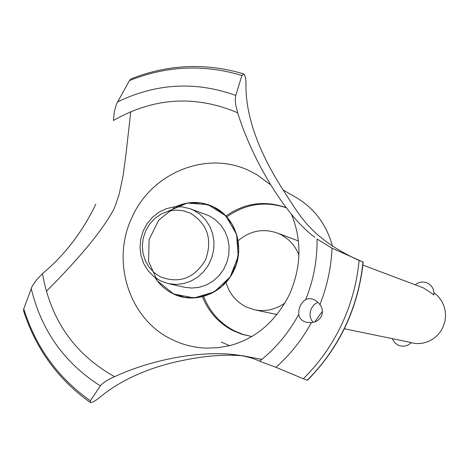 <?xml version="1.0" encoding="UTF-8"?>
<svg xmlns="http://www.w3.org/2000/svg" width="469" height="469" viewBox="0 0 469 469"><rect width="100%" height="100%" fill="white"/><g stroke="black" fill="none" stroke-linecap="round" stroke-linejoin="round"><path stroke-width="0.7" d="M251.724 336.531L241.822 334.239L233.146 330.704C218.83 323.293 208.594 311.961 202.426 296.713M225.923 215.975C244.83 202.901 264.915 200.134 286.166 207.679M251.624 336.519L242.872 334.356L234.541 330.932C220.043 323.417 209.749 311.903 203.652 296.396M226.779 216.901C245.305 203.792 265.126 200.75 286.242 207.779M226.005 282.344C229.247 293.442 235.872 301.59 245.867 306.79L254.561 309.804C265.507 311.897 275.655 309.61 285.011 302.939M298.952 255.025C295.153 245.533 288.81 238.58 279.923 234.172L276.939 232.9C262.751 228.227 249.807 230.842 238.105 240.755M415.311 284.73C419.063 281.799 423.132 281.259 427.523 283.106C432.201 285.668 434.312 289.602 433.854 294.913L433.626 294.948C432.09 293.5 428.56 291.091 423.026 287.732L362.906 265.102M344.387 328.757L411.266 342.569C407.403 346.321 402.982 347.166 398.005 345.096L394.587 342.528L392.365 338.876M411.037 342.816L417.51 343.642L422.856 343.156L428.033 341.625L432.828 339.099L437.055 335.681L440.567 331.495L443.211 326.7L444.893 321.488L445.55 316.047L445.151 310.595L443.721 305.342L441.306 300.482L438.011 296.203L433.954 292.674M291.349 214.052C302.077 240.099 301.438 266.925 289.443 294.538C275.326 322.103 255.06 339.222 228.649 345.882L217.645 347.728L206.559 348.127C194.066 347.711 182.277 344.715 171.185 339.14C128.799 318.686 110.766 260.905 132.182 217.059C151.868 172.375 207.351 150.01 249.778 170.968L256.994 174.802L270.238 184.54M317.794 302.206L314.124 304.598L311.369 308.496C309.147 314.042 309.757 318.644 313.21 322.303M314.892 237.267C286.635 217.124 252.832 161.588 237.736 113.047L235.719 104.88L235.321 100.888L235.497 96.297L241.916 75.462L243.88 73.985C245.316 75.62 246.014 79.073 245.967 84.338C245.334 126.8 269.394 168.793 284.513 192.184C299.65 215.195 310.085 237.255 356.798 259.427L362.865 261.937M46.337 291.319C79.9 257.698 102.295 230.525 113.516 209.801L115.714 204.677L119.278 193.838L123.042 175.951L125.885 154.94L130.745 111.669M243.587 73.85C205.598 62.612 168.101 64.282 131.097 78.845L129.444 80.586L116.5 104.048L114.213 112.085L113.439 120.469C153.902 97.435 195.303 94.873 237.642 112.777M172.633 293.512C165.364 289.83 159.489 284.495 155.005 277.507C159.489 284.495 165.364 289.83 172.633 293.512L184.903 297.463L197.871 297.598L210.481 293.881L221.702 286.594L230.601 276.329L236.44 263.918L238.739 250.382L237.302 236.845L232.261 224.417L224.041 214.11L213.331 206.759L201.013 202.942L188.092 202.942L175.599 206.735C188.239 201.084 200.761 201.066 213.166 206.682C235.327 216.666 245.404 247.075 233.984 270.244C223.484 293.864 194.09 304.844 172.633 293.512M95.817 204.185C82.497 231.885 64.728 255.042 42.503 273.656L36.559 279.811L32.044 286.483L23.731 308.895L23.556 310.736C35.849 348.936 58.056 379.485 90.177 402.384M90.353 400.749L100.307 385.835C103.391 382.505 108.157 379.444 114.6 376.654L114.87 376.543C163.798 353.972 228.895 346.673 259.433 361.124M300.242 305.829L301.972 302.962L304.012 300.781L306.427 299.222L309.012 298.595L312.055 298.894L314.67 299.931L317.601 302.03L319.899 304.58C322.525 307.945 323.053 311.791 321.488 316.112C319.143 320.098 315.789 322.256 311.422 322.578L306.761 322.361C301.977 321.118 299.292 318.469 298.718 314.412L298.847 310.326L300.242 305.829M298.718 314.412C288.734 332.843 275.702 348.444 259.627 361.2L275.971 367.315L303.326 378.741L307.201 380.248L307.512 379.984M363.147 262.048L332.023 248.195L317.067 238.985C317.349 259.89 313.556 280.093 305.694 299.591M261.808 359.442L243.997 355.965C226.457 354.159 206.471 355.566 184.036 360.192C161.629 364.477 127.234 374.678 100.237 396.95C96.297 400.28 93.138 402.144 90.769 402.56L90.271 402.449L90.353 400.743C58.086 377.95 35.879 347.33 23.737 308.901M190.021 208.699L208.951 215.711L215.318 219.691L220.729 224.997L224.944 231.405L227.776 238.633L229.095 246.377L228.837 254.286L227.025 262.019L223.725 269.241L219.093 275.625L213.325 280.896L206.682 284.83L199.454 287.251L191.956 288.066L184.51 287.245L168.23 283.593L160.357 280.802L153.633 276.434L148.011 270.625L143.754 263.648L141.052 255.834L140.032 247.544L140.735 239.167L143.127 231.082L147.096 223.672L152.466 217.276L158.985 212.199L166.348 208.67L174.228 206.864L182.242 206.87L190.021 208.699L193.334 210.089L199.858 214.169L205.399 219.615L209.719 226.199L212.615 233.626L213.958 241.576L213.694 249.707L211.83 257.651L208.441 265.073L203.687 271.633L197.771 277.056L190.959 281.101L183.543 283.593L175.857 284.437L168.23 283.593M190.42 213.184L183.385 210.769L175.969 210.077L168.553 211.138L161.5 213.893L155.157 218.208L149.84 223.854L145.812 230.555L143.268 237.976L142.336 245.756L143.057 253.512L145.402 260.852L149.259 267.418L154.436 272.882L160.685 276.962C179.627 283.88 194.594 278.158 205.574 259.803C212.65 239.512 207.603 223.977 190.42 213.184M295.406 197.062L296.906 197.936C314.922 209.027 326.787 225.167 332.503 246.348M322.432 311.299L314.74 321.881M229.581 345.653L221.356 342.118M167.879 211.326L187.36 203.054L208.113 204.642L225.788 215.834L236.605 234.353L238.199 256.279L230.203 276.933L214.333 291.876L194.014 297.967L173.583 293.969L157.32 280.825L148.567 261.344L149.095 239.583L158.768 220.031L175.599 206.735M114.6 376.654C74.688 354.394 50.658 320.057 42.503 273.656M311.422 322.584C302.065 339.662 290.247 354.576 275.971 367.315M359.078 260.483C356.962 282.924 351.117 304.358 341.538 324.783C331.864 345.155 319.125 363.141 303.326 378.741M332.023 248.195C331.178 267.641 327.139 286.436 319.899 304.58M362.971 261.978C360.772 284.402 354.886 305.817 345.307 326.231C335.64 346.591 322.936 364.595 307.201 380.248M363.006 261.995C360.808 284.413 354.922 305.829 345.348 326.236C335.675 346.597 322.977 364.601 307.242 380.248M100.307 385.835C64.511 363.164 41.465 330.704 31.183 288.458M117.531 101.925C156.218 83.218 195.591 81.037 235.667 95.383M129.444 80.586C166.454 65.76 203.945 64.054 241.916 75.462M276.939 232.9L298.419 240.949M254.561 309.804L277.003 314.535M243.997 355.965L231.844 354.511M307.5 380.212C339.632 347.588 358.205 308.209 363.217 262.077M296.906 197.936L283.112 189.939M250.944 336.414L251.718 336.537"/></g></svg>
